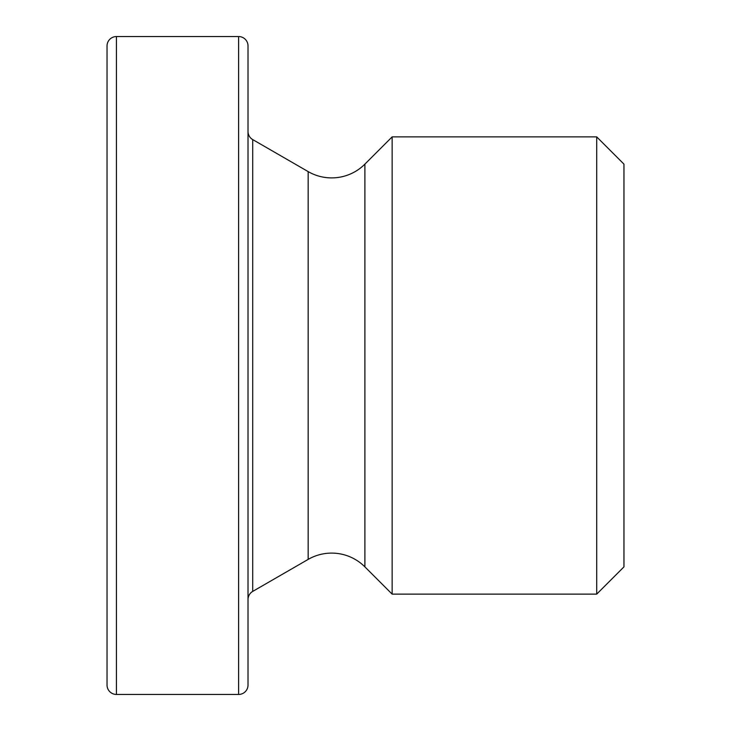 <?xml version="1.0" encoding="UTF-8"?>
<svg xmlns="http://www.w3.org/2000/svg" width="731" height="731" viewBox="0 0 731 731"><rect width="100%" height="100%" fill="white"/><g stroke="black" fill="none" stroke-linecap="round" stroke-linejoin="round"><path stroke-width="1.1" d="M596.706 594.12L392.145 594.12L364.888 566.863A46.994 46.994 0 0 0 308.162 559.398L308.162 171.602A46.994 46.994 0 0 0 364.888 164.137L392.145 136.88L596.706 136.88L623.963 164.137L623.963 566.863L596.706 594.12L596.706 136.88M308.162 171.602L252.716 139.594A9.402 9.402 0 0 1 248.019 131.452L248.019 599.548A9.402 9.402 0 0 1 252.716 591.406L308.162 559.398M238.617 694.45L238.617 36.55A9.402 9.402 0 0 1 248.019 45.952L248.019 685.048A9.402 9.402 0 0 1 238.617 694.45L116.439 694.45A9.402 9.402 0 0 1 107.037 685.048L107.037 45.952A9.402 9.402 0 0 1 116.439 36.55L116.439 694.45M238.617 36.55L116.439 36.55M392.145 594.12L392.145 136.88M107.037 416.259L107.037 414.148M107.037 277.689L107.037 267.747M107.037 376.008L107.037 366.551M107.037 334.46L107.037 328.621M107.037 328.301L107.037 326.19M107.037 347.572L107.037 345.471M107.037 291.249L107.037 289.741M107.037 433.127L107.037 431.016M364.888 566.863L364.888 164.137M252.716 139.594L252.716 591.406"/></g></svg>
